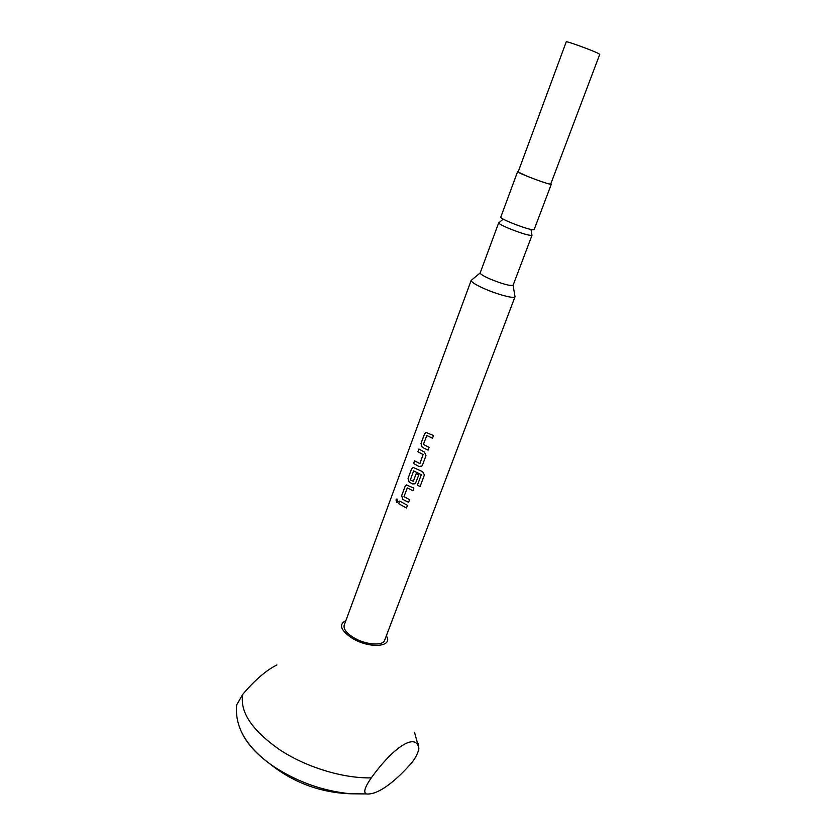 <?xml version="1.0" encoding="UTF-8"?>
<svg xmlns="http://www.w3.org/2000/svg" width="836" height="836" viewBox="0 0 836 836"><rect width="100%" height="100%" fill="white"/><g stroke="black" fill="none" stroke-linecap="round" stroke-linejoin="round"><path stroke-width="1.25" d="M397.079 498.998L395.982 499.991L396.922 502.666M398.082 501.673L396.839 499.008L395.94 499.991L397.163 502.635L398.082 501.673M432.484 438.221L426.841 435.504L432.484 438.242L433.497 435.514L425.952 432.431L424.521 433.947L420.999 443.456L422.128 447.197L423.821 448.086L422.128 447.197M428.063 450.092L423.821 448.086L428.053 450.113L429.067 447.396L423.361 444.386L426.841 435.504M423.11 454.575L419.902 463.646L414.562 460.814L413.569 463.499L419.055 466.519L421.898 466.018L422.452 465.15L425.973 455.704L424.437 452.046L418.92 449.047L417.927 451.743L423.11 454.575L417.958 451.743L418.951 449.068M423.089 454.585L419.85 463.666M419.055 466.519L413.569 463.499M419.076 466.509L421.407 466.415M417.342 485.329L421.302 474.743L413.695 470.919L421.313 474.733L417.342 485.329L420.132 486.395L417.352 485.319M413.308 467.491L422.661 471.671L424.406 474.963L420.132 486.395L424.427 474.858M414.969 483.804L412.597 483.919L409.17 482.111L412.576 483.919L415.429 483.417L418.815 474.911L416.182 473.688L413.266 481.379M416.203 473.688L413.308 481.358L410.361 479.916L413.621 470.898M412.911 490.732L407.404 487.963L412.911 490.753L413.904 488.088L406.4 484.943L405.094 486.364L401.656 495.633L402.774 499.353L408.585 502.331L402.806 499.353L401.698 495.633L405.136 486.364L406.829 484.849M406.495 507.954L398.657 503.721L406.484 507.964L407.477 505.331L399.639 501.088L398.657 503.721M549.336 183.983C543.222 182.739 516.867 172.54 518.142 171.923L566.244 41.842C565.606 40.619 592.954 50.536 598.586 53.577L599.746 54.371L550.715 184.098L549.336 183.983M518.236 171.673L517.578 171.714L500.754 217.235C500.806 218.008 503.972 219.732 510.232 222.407C523.378 227.653 531.33 230.088 534.11 229.712L551.279 184.307L550.809 183.857M517.578 171.714L527.37 176.365C540.693 181.548 548.656 184.192 551.279 184.307M508.11 228.103C501.861 225.406 498.716 223.661 498.674 222.867L480.188 272.881C480.125 273.957 483.166 275.88 489.29 278.67C502.217 283.989 510.159 286.163 513.126 285.201L531.989 235.324C529.188 235.762 521.236 233.349 508.11 228.103M483.208 288.19C475.078 284.459 471.065 281.847 471.18 280.353L344.233 625.098C343.251 628.85 346.313 632.977 353.409 637.492C365.154 644.838 382.992 646.291 384.664 640.209L515.018 296.749C514.798 299.163 496.657 294.324 483.208 288.19M366.868 794.012C372.083 794.294 378.415 791.891 385.856 786.801C393.307 781.67 401.217 774.46 409.577 765.191C414.478 759.924 417.582 754.49 418.899 748.889L418.522 746.841C414.792 733.82 394.049 746.402 371.278 777.856C364.851 787.115 363.19 792.476 366.314 793.928L350.733 793.792C323.333 791.138 297.762 782.12 274.041 766.748L269.077 763.258C256.756 754.072 248.02 744.583 242.9 734.792M386.326 635.82L386.545 636.217C393.265 647.189 368.969 648.851 351.998 638.119C340.764 630.459 338.58 624.701 345.425 620.845L345.853 620.688M366.314 793.928L350.733 793.792C320.136 792.664 292.913 782.486 269.077 763.258C245.397 745.388 234.602 725.92 236.692 704.863L242.785 694.308C254.949 679.992 266.329 670.2 276.915 664.944M409.201 482.111L408.052 478.38L411.552 469.038L412.9 467.585L411.521 469.038L408.052 478.38L409.17 482.111M513.095 285.264L515.018 296.749M408.585 502.331L409.577 499.688L403.966 496.626L407.289 487.942M531.006 229.534L531.989 235.324M399.671 501.109L398.699 503.721M414.593 460.835L413.601 463.499M426.423 432.348L424.552 433.947L421.03 443.456L422.159 447.187M371.278 777.856C342.885 778.525 305.516 767.051 279.203 749.411C251.761 730.058 239.618 711.697 242.785 694.308M414.489 732.221L418.522 746.841M503.209 219.136L498.987 222.679M480.167 272.944L471.807 279.893M418.784 747.447L418.209 743.549"/></g></svg>
